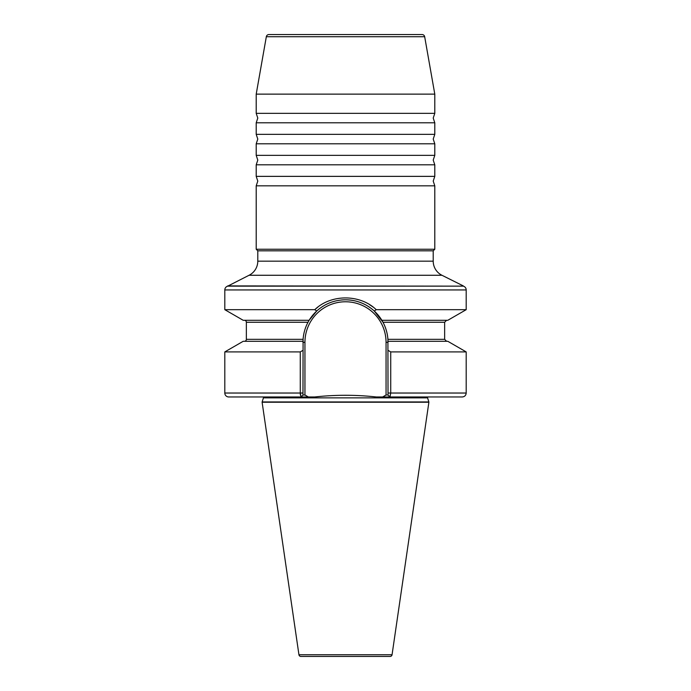 <?xml version="1.0" encoding="UTF-8"?>
<svg xmlns="http://www.w3.org/2000/svg" width="691" height="691" viewBox="0 0 691 691"><rect width="100%" height="100%" fill="white"/><g stroke="black" fill="none" stroke-linecap="round" stroke-linejoin="round"><path stroke-width="1.04" d="M256.206 122.791L256.206 134.348L434.794 134.348L434.794 122.791L256.206 122.791L257.786 118.066L256.206 113.341L434.794 113.341L434.794 94.131L256.206 94.131L266.329 36.718A2.626 2.626 0 0 1 268.92 34.55L422.08 34.55A2.626 2.626 0 0 1 424.671 36.718L434.794 94.131M256.206 143.806L256.206 155.354L434.794 155.354L434.794 143.806L256.206 143.806L257.786 139.072L256.206 134.348M256.206 164.812L256.206 176.369L434.794 176.369L434.794 164.812L256.206 164.812L257.786 160.087L256.206 155.354M435.736 396.971L427.496 396.971A2.099 2.099 0 0 0 427.582 397.869L428.861 401.937A0.656 0.656 0 0 1 428.886 402.231L392.056 654.766A1.969 1.969 0 0 1 390.104 656.45L300.896 656.45A1.969 1.969 0 0 1 298.944 654.766L262.114 402.231A0.656 0.656 0 0 1 262.139 401.937L428.861 401.937M263.504 396.971A2.099 2.099 0 0 1 263.418 397.869L262.139 401.937M388.022 350.354L390.726 351.909L390.726 393.032L466.192 393.032C465.959 395.425 464.646 396.738 462.253 396.971L382.641 396.971L386.053 395.002L388.022 395.002L387.91 339.324C387.47 333.269 385.828 327.577 382.987 322.256L374.263 311.002C366.144 303.695 356.556 299.963 345.5 299.799C334.453 299.963 324.865 303.695 316.737 311.002L309.136 320.287L243.189 320.287L224.808 309.68L224.808 289.944A3.939 3.939 0 0 1 227.71 286.143L249.054 275.268A15.755 15.755 0 0 0 257.786 261.163L257.786 250.816L256.206 249.244L434.794 249.244L434.794 185.827L256.206 185.827L257.786 181.094L256.206 176.369M224.808 309.68L314.776 309.68C330.989 294.003 360.071 294.038 376.224 309.68L466.192 309.68L466.192 289.944A3.939 3.939 0 0 0 463.29 286.143L227.71 285.91M227.71 286.143L463.29 286.143M309.136 320.287L308.013 322.256C305.189 327.517 303.548 333.209 303.09 339.324L302.978 395.002L302.978 393.032L300.274 393.032L300.317 394.354M244.389 320.287A1.969 1.969 0 0 1 246.359 322.256L308.013 322.256A42.522 42.522 0 0 1 318.577 309.413A42.522 42.522 0 0 0 308.013 322.256M244.389 341.302A1.969 1.969 0 0 0 246.359 339.324L246.359 322.256M388.005 341.302L447.811 341.302L466.192 351.909L390.726 351.909M224.808 393.032L300.274 393.032L301.008 396.971L302.978 395.002L304.947 395.002L308.359 396.971L228.747 396.971A3.939 3.939 0 0 1 224.808 393.032L224.808 351.909L300.274 351.909L302.978 350.354M300.335 394.578L300.386 395.14M256.206 249.244L256.206 185.827M257.786 250.816L433.214 250.816L434.794 249.244M257.786 261.163L433.214 261.163L433.214 250.816M433.214 261.163A15.755 15.755 0 0 0 441.946 275.268L463.29 285.91M256.206 113.341L256.206 94.131M308.359 396.971L314.733 396.971C335.351 394.716 355.865 394.716 376.267 396.971L382.641 396.971M300.274 393.032L300.274 351.909M224.808 351.909L243.189 341.302L302.995 341.302L302.978 342.321A42.522 42.522 0 0 1 303.012 340.758A42.522 42.522 0 0 0 302.978 342.321L304.947 342.321L304.947 395.002L304.947 342.321A40.553 40.553 0 0 1 345.5 301.777A40.553 40.553 0 0 1 386.053 342.321L388.022 342.321A42.522 42.522 0 0 0 387.988 340.758A42.522 42.522 0 0 1 388.022 342.321M376.224 309.672L374.263 311.002M381.864 320.287L447.811 320.287L466.192 309.68M316.737 311.002L314.776 309.68M373.01 307.011L369.581 304.662M317.895 307.08L314.941 309.525M388.022 393.032L390.726 393.032L389.992 396.971L388.022 395.002M321.531 307.201A42.522 42.522 0 0 1 323.535 305.914A42.522 42.522 0 0 0 321.531 307.201M341.328 300.006A42.522 42.522 0 0 1 358.482 301.837A42.522 42.522 0 0 0 341.328 300.006M387.91 339.324A42.522 42.522 0 0 0 366.601 305.405A42.522 42.522 0 0 1 387.91 339.324L444.641 339.324L446.611 341.302M424.671 36.718L266.329 36.718M298.944 654.766L392.056 654.766M466.192 289.944L224.808 289.944M263.418 397.869L427.582 397.869M262.114 402.231L428.886 402.231M246.359 339.324L303.09 339.324M249.054 275.268L441.946 275.268M382.987 322.256L444.641 322.256L446.611 320.287M386.053 395.002L386.053 342.321M434.794 134.348L433.214 139.072L434.794 143.806M434.794 155.354L433.214 160.087L434.794 164.812M434.794 113.341L433.214 118.066L434.794 122.791M434.794 176.369L433.214 181.094L434.794 185.827M444.641 339.324L444.641 322.256M466.192 393.032L466.192 351.909"/></g></svg>
